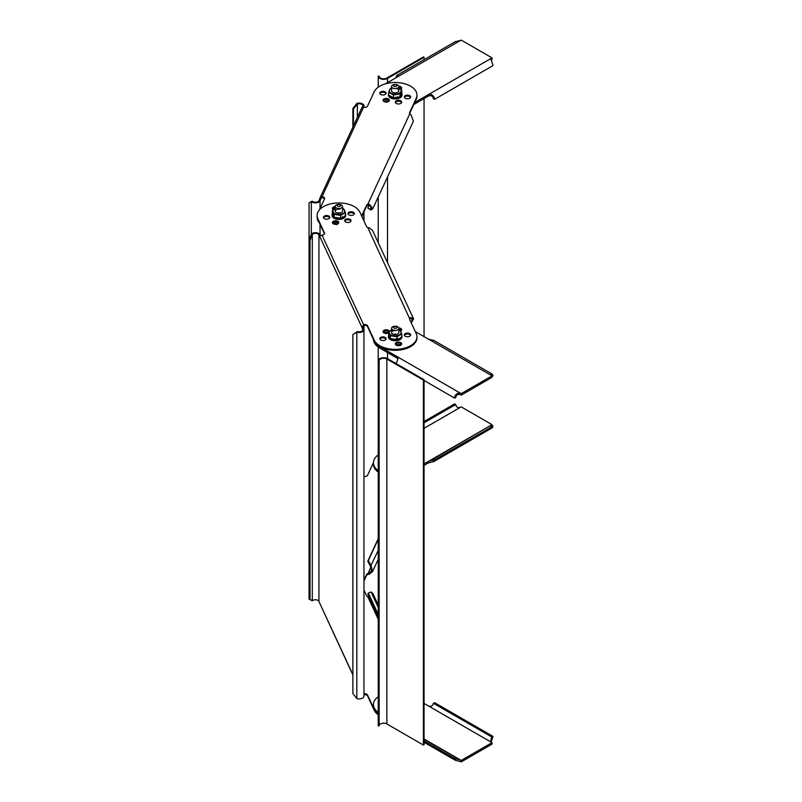 <?xml version="1.0" encoding="UTF-8"?>
<svg xmlns="http://www.w3.org/2000/svg" width="802" height="802" viewBox="0 0 802 802"><rect width="100%" height="100%" fill="white"/><g stroke="black" fill="none" stroke-linecap="round" stroke-linejoin="round"><path stroke-width="1.2" d="M397.722 76.611L396.9 75.438L398.113 75.508L397.441 76.902A4.08 2.356 180 0 1 397.12 77.112L385.521 83.809M397.441 76.902L460.869 40.28A4.08 2.356 180 0 0 461.23 40.1L492.007 57.864A4.08 2.356 180 0 0 491.686 58.075L428.258 94.696L428.258 96.17A4.08 2.356 0 0 0 427.897 96.36L413.772 104.511M414.714 102.486L427.897 94.877A4.08 2.356 180 0 1 428.258 94.696C430.343 93.784 432.218 94.476 433.882 96.791L432.859 97.082C431.697 95.568 430.163 95.268 428.258 96.17M400.729 87.618A3.178 1.835 180 0 1 401.561 88.451A3.178 1.835 0 0 0 398.825 87.087A3.178 1.835 180 0 1 400.729 87.618M388.469 99.869A3.178 1.835 180 0 1 389.301 100.711A3.178 1.835 0 0 0 386.233 99.338A3.178 1.835 0 0 0 383.166 100.691A3.178 1.835 180 0 1 385.391 99.398A3.178 1.835 180 0 1 388.469 99.869M491.075 60.16L491.686 59.559A4.08 2.356 0 0 1 492.007 59.348L492.007 57.864M400.88 89.182A3.178 1.835 0 0 0 400.729 89.092A3.178 1.835 0 0 0 400.058 88.801M388.619 101.443A3.178 1.835 0 0 0 388.469 101.353A3.178 1.835 0 0 0 383.837 101.443M460.869 40.28L455.245 41.764M396.9 75.438A5.444 3.138 -120 0 0 396.178 77.122L396.589 77.423M432.859 97.082A3.629 2.095 60 0 1 433.341 98.766L434.614 99.308A5.444 3.138 -120 0 0 433.882 96.791M491.686 59.559L491.686 58.075L491.024 59.248L492.227 63.117A5.444 3.138 60 0 1 492.949 65.634L434.614 99.308M424.058 463.877L427.897 461.661A4.08 2.356 180 0 1 428.258 461.481L432.859 460.007L433.461 461.802L492.227 427.807A5.444 3.138 60 0 0 492.949 426.133L434.614 459.807L433.341 458.894L491.686 424.859A4.08 2.356 180 0 1 492.007 424.659L461.23 406.885A4.08 2.356 180 0 1 460.869 407.075C458.924 407.977 457.391 407.677 456.268 406.163A3.629 2.095 -120 0 1 455.787 404.479L424.058 422.794M434.614 459.807A5.444 3.138 -120 0 1 433.882 461.481L428.258 462.965A4.08 2.356 0 0 0 427.897 463.145L424.058 465.36M432.549 460.228L432.859 460.007A3.629 2.095 60 0 0 433.341 458.894M491.195 426.323C490.313 426.684 490.483 426.193 491.686 424.859L428.258 461.481L428.258 462.965M378.233 472.117A21.754 12.561 180 0 1 373.441 464.258L373.441 462.774A21.754 12.561 0 0 0 378.233 470.644M492.007 425.441L492.007 424.659M378.233 454.914A21.754 12.561 0 0 0 373.441 462.774M491.686 425.21L492.949 426.133M424.058 421.511L454.513 403.937L455.787 404.479M433.481 340.218L491.917 373.953L491.415 375.366M433.882 340.519L428.258 339.035A4.08 2.356 180 0 1 427.897 338.855L415.296 331.577M428.258 339.035L491.686 375.657A4.08 2.356 180 0 0 492.007 375.867L461.23 393.632A4.08 2.356 180 0 0 460.869 393.441L397.441 356.83L397.441 358.304A4.08 2.356 0 0 0 397.12 358.103L379.817 348.108A21.754 12.561 180 0 1 373.441 339.406M373.491 338.574A21.754 12.561 0 0 0 379.817 346.624L397.12 356.619A4.08 2.356 180 0 1 397.441 356.83L398.113 357.983L396.9 361.862A5.444 3.138 -60 0 0 396.278 363.707M395.416 344.359A3.178 1.835 180 0 1 396.248 343.527A3.178 1.835 180 0 1 399.316 343.055A3.178 1.835 180 0 1 401.561 344.359A3.178 1.835 0 0 0 401.551 344.349A3.178 1.835 0 0 0 398.474 342.985A3.178 1.835 0 0 0 395.416 344.359A3.178 1.835 180 0 1 395.316 343.898A3.178 1.835 180 0 1 398.073 342.083A3.178 1.835 180 0 1 401.551 343.426A3.178 1.835 180 0 1 401.662 343.898A3.178 1.835 180 0 1 398.905 345.712A3.178 1.835 180 0 1 395.426 344.369M383.155 332.098A3.178 1.835 180 0 1 383.988 331.266A3.178 1.835 180 0 1 388.97 331.637A3.178 1.835 0 0 0 385.792 330.745A3.178 1.835 0 0 0 383.155 332.098M492.007 375.867L492.007 377.341L461.23 395.115L461.23 393.632M461.23 395.115A4.08 2.356 0 0 0 460.869 394.925C458.924 394.023 457.391 394.323 456.268 395.837L455.245 395.546A5.444 3.138 120 0 0 454.513 398.063L455.787 397.521A3.629 2.095 -60 0 1 456.268 395.837M400.88 345.101A3.178 1.835 0 0 0 396.248 345.01A3.178 1.835 0 0 0 396.098 345.101M389.351 331.306A3.178 1.835 180 0 0 389.291 331.166A3.178 1.835 180 0 0 385.812 329.822A3.178 1.835 180 0 0 383.055 331.637A3.178 1.835 180 0 0 383.166 332.108A3.178 1.835 180 0 0 385.521 333.421A3.178 1.835 180 0 0 388.629 332.83A3.178 1.835 0 0 0 383.988 332.75A3.178 1.835 0 0 0 383.837 332.84M491.686 375.657L491.014 374.243L491.917 373.953M492.007 376.559L492.949 375.867A5.444 3.138 120 0 0 492.227 374.193M398.053 358.905L397.441 358.304M455.245 395.546C456.859 393.251 458.744 392.549 460.869 393.441L460.869 394.925M424.058 380.489L454.513 398.063M460.869 761.72L455.245 760.236L456.268 758.762L460.869 760.236L460.869 761.72A4.08 2.356 -0 0 1 461.23 761.9L492.007 744.136L492.007 742.652A4.08 2.356 180 0 1 491.686 742.441L490.694 741.088L491.195 738.592L492.227 738.883A5.444 3.138 120 0 0 492.949 736.366L491.686 736.918L433.341 703.234L434.614 702.692L492.949 736.366M363.958 693.78A2.947 1.704 180 0 1 367.557 694.983L374.183 709.269A21.754 12.561 0 0 0 378.233 713.88A21.754 12.561 180 0 1 373.441 706.011L373.441 704.537A21.754 12.561 -0 0 0 378.233 712.397M461.23 761.9L461.23 760.416L492.007 742.652M424.058 738.983L460.869 760.236A4.08 2.356 180 0 1 461.23 760.416M378.233 696.667A21.754 12.561 -0 0 0 373.441 704.537M424.058 703.424L427.897 705.64A4.08 2.356 180 0 0 428.258 705.83L491.686 742.441M424.058 742.301L455.245 760.236A5.444 3.138 120 0 1 454.513 758.562L424.058 740.978M424.058 739.334L455.787 757.639A3.629 2.095 -60 0 0 456.268 758.762L456.569 758.983M455.787 757.639L454.513 758.562M433.341 703.234A3.629 2.095 120 0 1 432.859 704.918C431.697 706.432 430.163 706.732 428.258 705.83M492.227 738.883L491.075 741.84M491.686 736.918A3.629 2.095 -60 0 1 491.195 738.592M312.299 201.172L311.316 201.502A4.762 2.747 0 0 0 314.204 202.786A4.762 2.747 0 0 0 320.038 200.841L320.389 200.079A2.947 0.622 -81.2 0 0 320.68 199.267L321.211 198.114M363.496 107.197L363.797 106.546A4.762 2.747 0 0 0 363.958 105.834A4.762 2.747 0 0 0 360.429 103.187A4.762 2.747 0 0 0 356.82 103.458L357.381 104.029L353.451 109.032L353.451 125.814M362.293 107.237A2.947 0.622 98.8 0 0 362.344 107.137L362.704 106.375A3.629 2.095 180 0 0 362.825 105.834A3.629 2.095 180 0 0 360.138 103.819A3.629 2.095 180 0 0 357.381 104.029L357.381 117.353M312.299 201.182A3.629 2.095 180 0 0 314.494 202.154A3.629 2.095 180 0 0 318.935 200.67L319.286 199.909A2.947 0.622 98.8 0 0 319.587 199.096L320.68 199.267L322.013 196.741A2.947 1.704 180 0 1 322.414 196.781A2.947 1.704 180 0 1 324.599 198.425A2.947 1.704 180 0 1 324.499 198.866L319.366 209.934M378.233 550.352L370.514 566.433L367.777 561.189L368.359 560.498L371.095 565.741L372.559 571.545L369.481 574.031L367.737 574.513A2.947 1.704 0 0 0 366.534 575.485L363.958 581.039M368.359 560.498L378.233 539.225M367.777 561.189L378.233 538.663M370.323 566.252L370.905 565.56M363.958 580.117L366.534 574.563A2.947 1.704 180 0 1 367.737 573.59L371.526 571.074L370.514 566.433M369.12 573.099L369.481 574.031M370.875 566.844L367.737 574.513M373.441 462.594L367.557 475.285A2.947 1.704 180 0 1 363.958 476.488M363.958 472.258L363.958 325.512A2.947 1.704 0 0 0 363.567 325.582L363.146 327.457A2.947 0.622 -98.8 0 0 363.446 328.269L363.797 329.031A4.762 2.747 0 0 1 363.958 329.742L363.958 696.166A4.762 2.747 180 0 1 360.429 698.813A4.762 2.747 180 0 1 356.82 698.542L352.89 693.529L352.89 334.514L356.82 332.118A4.762 2.747 0 0 0 360.429 332.399A4.762 2.747 0 0 0 363.958 329.742M352.89 127.037L352.89 108.471L356.82 103.458M352.89 108.471L353.451 109.032M361.632 215.939L366.534 205.372A2.947 1.704 180 0 1 367.737 204.4L367.737 205.322L369.12 205.152L367.777 208.009L370.323 209.152L371.747 208.269L369.12 205.152L369.481 204.34L372.77 208.741L413.391 121.222L411.065 114.746L409.792 113.794A2.947 1.704 180 0 1 409.491 113.042A2.947 1.704 180 0 1 409.591 112.601L416.218 98.315A21.754 12.561 0 0 0 416.96 95.057A21.754 12.561 0 0 0 398.043 82.606A21.754 12.561 0 0 0 374.183 91.809L367.557 106.095A2.947 1.704 180 0 1 363.948 107.298A2.947 1.704 180 0 1 363.567 107.217L362.053 107.588M320.94 198.565L320.68 199.267M416.96 95.057L416.96 95.989A21.754 12.561 180 0 1 416.218 99.237L409.601 113.503M324.489 198.896A2.947 1.704 0 0 0 322.414 197.713A2.947 1.704 0 0 0 322.013 197.663M319.366 222.876A21.754 12.561 180 0 1 317.131 217.332L317.131 216.4A21.754 12.561 0 0 0 319.366 221.953M367.737 205.322A2.947 1.704 0 0 0 366.534 206.294L361.842 216.4M401.551 102.616A3.178 1.835 180 0 1 398.073 103.959A3.178 1.835 180 0 1 395.316 102.145A3.178 1.835 180 0 1 395.426 101.664A3.178 1.835 180 0 1 398.905 100.32A3.178 1.835 180 0 1 401.662 102.145A3.178 1.835 180 0 1 401.551 102.616A3.178 1.835 0 0 0 398.494 101.232A3.178 1.835 0 0 0 395.426 102.596A3.178 1.835 0 0 0 395.416 102.606M386.003 93.644A3.178 1.835 180 0 1 382.524 94.977A3.178 1.835 180 0 1 379.767 93.162A3.178 1.835 180 0 1 379.877 92.691A3.178 1.835 180 0 1 383.356 91.348A3.178 1.835 180 0 1 386.113 93.162A3.178 1.835 180 0 1 386.003 93.644A3.178 1.835 0 0 0 382.955 92.26A3.178 1.835 0 0 0 379.877 93.613A3.178 1.835 0 0 0 379.867 93.623M410.524 97.433A3.178 1.835 180 0 1 407.045 98.776A3.178 1.835 180 0 1 404.288 96.962A3.178 1.835 180 0 1 404.398 96.481A3.178 1.835 180 0 1 407.877 95.147A3.178 1.835 180 0 1 410.634 96.962A3.178 1.835 180 0 1 410.524 97.433A3.178 1.835 0 0 0 407.476 96.05A3.178 1.835 0 0 0 404.398 97.413A3.178 1.835 0 0 0 404.388 97.423M335.256 208.43A3.178 1.835 0 0 0 332.86 209.322M338.344 223.477A3.178 1.835 0 0 0 332.86 223.477M398.764 86.155A3.178 1.835 180 0 1 401.662 87.979A3.178 1.835 180 0 1 401.551 88.461A3.178 1.835 180 0 1 400.719 89.283M383.166 99.769A3.178 1.835 180 0 1 386.644 98.425A3.178 1.835 180 0 1 389.401 100.24A3.178 1.835 180 0 1 389.291 100.721A3.178 1.835 180 0 1 385.812 102.065A3.178 1.835 180 0 1 383.055 100.24A3.178 1.835 180 0 1 383.166 99.769M333.371 209.703A3.178 1.835 180 0 1 332.539 208.871A3.178 1.835 180 0 1 332.539 208.851A3.178 1.835 180 0 1 335.256 207.507A3.178 1.835 0 0 0 332.529 208.861A3.178 1.835 180 0 1 332.429 208.4A3.178 1.835 180 0 1 335.256 206.575M332.529 223.016A3.178 1.835 180 0 1 332.539 223.006A3.178 1.835 180 0 1 335.617 221.653A3.178 1.835 180 0 1 338.675 223.016A3.178 1.835 0 0 0 338.665 223.006A3.178 1.835 0 0 0 335.587 221.653A3.178 1.835 0 0 0 332.529 223.016A3.178 1.835 180 0 1 332.429 222.555A3.178 1.835 180 0 1 335.186 220.74A3.178 1.835 180 0 1 338.665 222.084A3.178 1.835 180 0 1 338.775 222.555A3.178 1.835 180 0 1 336.018 224.37A3.178 1.835 180 0 1 332.539 223.026M372.77 208.741L370.905 210.024L367.777 208.009M371.587 206.786L370.514 209.111L371.095 209.984M370.323 209.152L370.905 210.024M409.792 113.794L367.737 204.4L369.481 204.34M319.587 199.096L322.013 196.741L363.567 107.217M310.023 240.369L309.051 240.049L309.051 202.936L311.316 201.502L311.316 234.074L312.299 234.405L310.023 240.369L310.023 599.395L309.051 599.064L309.051 240.049L311.316 234.074A4.762 2.747 0 0 1 314.204 232.801A4.762 2.747 0 0 1 320.038 234.735L320.038 224.319M320.038 234.735L320.389 235.497A2.947 0.622 -98.8 0 0 320.449 235.638M312.299 600.818A3.629 2.095 0 0 1 314.494 599.846A3.629 2.095 0 0 1 318.935 601.33L319.286 602.091A2.947 0.622 81.2 0 1 319.587 602.903L352.89 674.963M410.915 322.143L412.579 319.366L410.704 318.494L411.065 317.562L413.601 318.885L372.559 230.455L369.481 227.969L367.737 227.487A2.947 1.704 180 0 1 366.534 226.515L359.908 212.229A21.754 12.561 0 0 0 336.048 203.026A21.754 12.561 0 0 0 317.131 215.477A21.754 12.561 0 0 0 317.873 218.725L324.499 233.011A2.947 1.704 180 0 1 324.599 233.452A2.947 1.704 180 0 1 322.414 235.096A2.947 1.704 180 0 1 322.013 235.136L319.587 236.119A2.947 0.622 81.2 0 1 319.286 235.668L318.935 234.906A3.629 2.095 180 0 0 314.494 233.432A3.629 2.095 180 0 0 312.299 234.405L312.299 600.828L309.051 599.064M352.89 334.514L357.381 331.557A3.629 2.095 180 0 0 360.138 331.767A3.629 2.095 180 0 0 362.825 329.742A3.629 2.095 180 0 0 362.704 329.201L362.344 328.439A2.947 0.622 81.2 0 1 362.053 327.627L363.146 327.457M378.233 714.803A21.754 12.561 180 0 1 374.183 710.191L367.557 695.905A2.947 1.704 0 0 0 363.958 694.702M369.12 596.848L367.737 596.678A2.947 1.704 180 0 1 366.534 595.706L363.958 590.152M378.233 605.029L372.77 593.259L370.905 591.976L368.359 593.119L378.233 614.392M378.233 616.517L367.777 593.991L368.359 593.119M310.023 599.395L312.299 600.828M324.489 233.913L317.873 219.658A21.754 12.561 180 0 1 317.131 216.4L317.131 215.477M363.567 325.582L363.567 324.66A2.947 1.704 180 0 1 363.948 324.579A2.947 1.704 180 0 1 367.557 325.782L374.183 340.068A21.754 12.561 0 0 0 398.043 349.271A21.754 12.561 0 0 0 416.96 336.82L416.96 337.742A21.754 12.561 180 0 1 398.043 350.193A21.754 12.561 180 0 1 374.183 340.99L367.557 326.715A2.947 1.704 0 0 0 363.948 325.512M410.704 318.494L409.792 319.016A2.947 1.704 0 0 0 409.601 319.306M350.935 221.121A3.178 1.835 0 0 0 350.925 221.111A3.178 1.835 0 0 0 347.847 219.748A3.178 1.835 0 0 0 344.79 221.121M329.702 217.833A3.178 1.835 0 0 0 329.692 217.823A3.178 1.835 0 0 0 326.615 216.47A3.178 1.835 0 0 0 323.557 217.833A3.178 1.835 180 0 1 323.457 217.372A3.178 1.835 180 0 1 326.213 215.558A3.178 1.835 180 0 1 329.692 216.901A3.178 1.835 180 0 1 329.802 217.372A3.178 1.835 180 0 1 327.046 219.187A3.178 1.835 180 0 1 323.567 217.843M354.213 214.044A3.178 1.835 0 0 0 354.213 214.034A3.178 1.835 0 0 0 351.136 212.67A3.178 1.835 0 0 0 348.078 214.044A3.178 1.835 180 0 1 347.978 213.583A3.178 1.835 180 0 1 350.735 211.768A3.178 1.835 180 0 1 354.213 213.111A3.178 1.835 180 0 1 354.324 213.583A3.178 1.835 180 0 1 351.557 215.397A3.178 1.835 180 0 1 348.078 214.054M401.561 330.203A3.178 1.835 0 0 0 401.551 330.193A3.178 1.835 0 0 0 398.825 328.84M386.013 339.176A3.178 1.835 0 0 0 386.003 339.166A3.178 1.835 0 0 0 382.935 337.812A3.178 1.835 0 0 0 379.867 339.176M410.534 335.386A3.178 1.835 0 0 0 410.524 335.376A3.178 1.835 0 0 0 407.456 334.013A3.178 1.835 0 0 0 404.388 335.386A3.178 1.835 180 0 1 404.288 334.925A3.178 1.835 180 0 1 407.045 333.101A3.178 1.835 180 0 1 410.524 334.444A3.178 1.835 180 0 1 410.634 334.925A3.178 1.835 180 0 1 407.877 336.74A3.178 1.835 180 0 1 404.398 335.396M416.96 336.82A21.754 12.561 0 0 0 416.218 333.562L409.591 319.276A2.947 1.704 180 0 1 409.491 318.845A2.947 1.704 180 0 1 409.792 318.093L411.065 317.562M344.8 221.131A3.178 1.835 180 0 1 344.69 220.66A3.178 1.835 180 0 1 347.446 218.846A3.178 1.835 180 0 1 350.925 220.189A3.178 1.835 180 0 1 351.035 220.66A3.178 1.835 180 0 1 348.279 222.475A3.178 1.835 180 0 1 344.8 221.131M398.764 327.918A3.178 1.835 180 0 1 401.551 329.261A3.178 1.835 180 0 1 401.662 329.742A3.178 1.835 180 0 1 400.619 331.096M386.003 338.243A3.178 1.835 180 0 1 386.113 338.715A3.178 1.835 180 0 1 383.356 340.529A3.178 1.835 180 0 1 379.877 339.186A3.178 1.835 180 0 1 379.767 338.715A3.178 1.835 180 0 1 382.524 336.9A3.178 1.835 180 0 1 386.003 338.243M413.601 318.885L411.286 322.935M367.737 227.487L409.792 319.016M319.587 236.119L362.053 327.627L363.567 324.66L322.013 235.136M357.381 331.557L356.82 332.118L356.82 698.542M378.233 76.19A5.444 3.138 0 0 0 379.827 78.416A5.444 3.138 0 0 0 387.516 78.416L424.058 57.313L423.416 56.942L386.875 78.045A4.531 2.617 180 0 1 380.469 78.045A4.531 2.617 180 0 1 379.135 76.19L378.233 76.09L378.233 87.197M378.233 196.971L378.233 242.675M378.233 347.086L378.233 360.97L379.135 360.97L379.135 725.259L378.233 725.259L378.233 360.97M424.058 336.639L424.058 98.576M424.058 59.699L424.058 57.313M378.233 364.76L379.135 364.76M379.135 725.259L379.135 725.91L378.233 725.91L378.233 725.259M379.135 360.97L379.135 360.87A4.531 2.617 180 0 1 380.469 359.015A4.531 2.617 180 0 1 386.875 359.015L423.416 380.118L423.416 745.058L386.875 723.955A4.531 2.617 0 0 0 380.469 723.955A4.531 2.617 0 0 0 379.135 725.81M423.416 380.118L424.058 379.747L387.516 358.644A5.444 3.138 0 0 0 379.827 358.644A5.444 3.138 0 0 0 378.233 360.87M424.058 379.747L424.058 744.687L423.416 745.058M335.386 205.863A3.629 2.095 0 0 0 335.256 206.405A3.629 2.095 0 0 0 338.414 208.48A3.629 2.095 0 0 0 342.394 206.946A3.629 2.095 0 0 0 342.514 206.405A3.629 2.095 0 0 0 339.356 204.33A3.629 2.095 0 0 0 335.386 205.863M340.509 205.733A1.674 0.972 0 0 0 339.326 204.55A1.674 0.972 0 0 0 337.261 205.232A1.674 0.972 0 0 0 338.454 206.425A1.674 0.972 0 0 0 340.509 205.733M337.131 224.159L337.131 222.796M333.662 222.956L337.131 224.62M398.704 86.004A3.629 2.095 0 0 0 394.724 84.471A3.629 2.095 0 0 0 391.577 86.546A3.629 2.095 0 0 0 391.697 87.087A3.629 2.095 0 0 0 395.677 88.621A3.629 2.095 0 0 0 398.825 86.546A3.629 2.095 0 0 0 398.704 86.004M393.582 85.874A1.674 0.972 0 0 0 395.637 86.556A1.674 0.972 0 0 0 396.82 85.373A1.674 0.972 0 0 0 394.764 84.691A1.674 0.972 0 0 0 393.582 85.874M391.697 327.757A3.629 2.095 0 0 0 391.577 328.299A3.629 2.095 0 0 0 394.724 330.374A3.629 2.095 0 0 0 398.704 328.84A3.629 2.095 0 0 0 398.825 328.299A3.629 2.095 0 0 0 395.677 326.224A3.629 2.095 0 0 0 391.697 327.757M396.82 327.627A1.674 0.972 0 0 0 395.637 326.444A1.674 0.972 0 0 0 393.582 327.126A1.674 0.972 0 0 0 394.764 328.319A1.674 0.972 0 0 0 396.82 327.627M399.937 345.522L400.89 344.028M400.018 345.492L400.018 344.7M332.168 215.969L332.138 215.969A6.797 3.93 180 0 1 332.088 215.477A6.797 3.93 180 0 1 332.108 215.177M333.271 217.573L333.171 217.603A6.797 3.93 180 0 1 332.168 216.069L332.138 215.969M345.672 215.177A6.797 3.93 180 0 1 345.682 215.477A6.797 3.93 180 0 1 345.391 216.63L345.331 216.73A6.797 3.93 180 0 1 343.878 218.144L343.757 218.214A6.797 3.93 180 0 1 341.381 219.126L341.211 219.167A6.797 3.93 180 0 1 339.908 219.357A6.797 3.93 180 0 1 338.394 219.397L338.213 219.387A6.797 3.93 180 0 1 335.497 218.876L335.336 218.826A6.797 3.93 180 0 1 333.271 217.693L333.171 217.603M338.454 218.294L338.394 218.796A6.797 3.93 0 0 0 339.908 218.766A6.797 3.93 0 0 0 341.211 218.575L341 218.154M338.394 218.796L338.354 218.284M335.918 217.863L335.497 218.284A6.797 3.93 0 0 0 338.213 218.796M333.822 216.891L333.271 217.101A6.797 3.93 0 0 0 335.336 218.234M333.271 217.101L333.772 216.821M332.409 213.743L332.389 213.733A6.797 3.93 0 0 0 332.088 214.886A6.797 3.93 0 0 0 332.138 215.377L332.168 215.477A6.797 3.93 0 0 0 333.171 217.011M344.91 215.949L345.391 216.039A6.797 3.93 0 0 0 345.682 214.886A6.797 3.93 0 0 0 345.632 214.395L345.612 214.294A6.797 3.93 0 0 0 345.462 213.883M345.391 216.039L344.84 216.019M343.216 217.192L343.878 217.553A6.797 3.93 0 0 0 345.331 216.139M343.878 217.553L343.146 217.242M341.101 218.124L341.381 218.535A6.797 3.93 0 0 0 343.757 217.623M332.168 215.477L333.03 215.397M332.138 215.377L333.01 215.347M342.404 216.761L343.878 217.703M340.649 217.462L341.381 218.685M388.649 96.11L388.649 96.11A6.797 3.93 180 0 1 388.399 95.057A6.797 3.93 180 0 1 388.419 94.766M390.093 97.654L390.093 97.654A6.797 3.93 180 0 1 388.699 96.21L388.699 96.07M401.982 94.766A6.797 3.93 180 0 1 402.002 95.057A6.797 3.93 180 0 1 401.922 95.649L401.892 95.759A6.797 3.93 180 0 1 400.81 97.283L400.709 97.363A6.797 3.93 180 0 1 399.817 97.944A6.797 3.93 180 0 1 398.594 98.466L398.434 98.516A6.797 3.93 180 0 1 395.697 98.977L395.516 98.987A6.797 3.93 180 0 1 392.709 98.716L392.539 98.676A6.797 3.93 180 0 1 390.213 97.724L390.213 97.583M398.163 97.443L398.594 97.874A6.797 3.93 0 0 0 399.817 97.353A6.797 3.93 0 0 0 400.709 96.771L400.218 96.541M398.594 97.874L398.073 97.473M395.637 97.874L395.697 98.385A6.797 3.93 0 0 0 398.434 97.924M395.697 98.385L395.536 97.884M392.99 97.714L392.709 98.125A6.797 3.93 0 0 0 395.516 98.395M389.17 95.538L388.699 95.618A6.797 3.93 0 0 0 390.093 97.062L390.213 97.132A6.797 3.93 0 0 0 392.539 98.085M388.629 93.894L388.479 93.874A6.797 3.93 0 0 0 388.399 94.466A6.797 3.93 0 0 0 388.649 95.518M401.06 94.987L401.922 95.057A6.797 3.93 0 0 0 402.002 94.466A6.797 3.93 0 0 0 401.752 93.423L401.642 93.433M401.922 95.057L401.14 95.057M400.268 96.471L400.81 96.691A6.797 3.93 0 0 0 401.892 95.167M390.213 97.132L390.875 96.781M390.093 97.062L390.805 96.741M397.591 96.872L398.594 98.024M395.556 97.232L395.697 98.536M401.772 336.519L401.982 336.529A6.797 3.93 180 0 1 402.002 336.82A6.797 3.93 180 0 1 401.982 337.121L401.962 337.221A6.797 3.93 180 0 1 401.09 338.785L400.99 338.875A6.797 3.93 180 0 1 399.025 340.068L398.875 340.118A6.797 3.93 180 0 1 396.208 340.7L396.028 340.72A6.797 3.93 180 0 1 393.191 340.569L393.02 340.539A6.797 3.93 180 0 1 390.574 339.687L390.434 339.617A6.797 3.93 180 0 1 388.87 338.243L388.81 338.153A6.797 3.93 180 0 1 388.479 337.401A6.797 3.93 180 0 1 388.399 336.82A6.797 3.93 180 0 1 388.419 336.519M400.388 337.963L401.09 338.193A6.797 3.93 0 0 0 401.962 336.629L401.982 336.529A6.797 3.93 0 0 0 402.002 336.228A6.797 3.93 0 0 0 401.922 335.647A6.797 3.93 0 0 0 401.772 335.216M401.09 338.193L400.318 338.013M398.534 339.056L399.025 339.477A6.797 3.93 0 0 0 400.99 338.284M399.025 339.477L398.454 339.096M395.907 338.965L396.208 340.108A6.797 3.93 0 0 0 398.875 339.527M396.208 340.259L395.977 339.647M393.451 339.477L393.191 339.978A6.797 3.93 0 0 0 396.028 340.118M393.191 339.978L393.361 339.457M391.025 338.815L390.574 339.096A6.797 3.93 0 0 0 393.02 339.948M389.692 337.472L388.87 337.652A6.797 3.93 0 0 0 390.434 339.025M388.87 337.652L389.662 337.411M389.04 335.958L388.419 335.928A6.797 3.93 0 0 0 388.399 336.228A6.797 3.93 0 0 0 388.479 336.81A6.797 3.93 0 0 0 388.81 337.552M388.419 336.078L389.01 335.878M388.719 335.046A6.797 3.93 0 0 0 388.439 335.817M397.892 338.514L399.025 339.617M340.649 218.254L340.649 215.407L345.462 212.63L345.462 215.467L343.055 217.292L340.649 218.254L334.073 217.232L334.073 214.395L340.649 215.407M342.514 208.41L343.697 208.841L345.462 212.63M335.256 208.5A5.895 3.398 0 0 0 334.725 208.781A5.895 3.398 0 0 0 333.191 212.069A5.895 3.398 0 0 0 337.361 214.475A5.895 3.398 0 0 0 343.055 213.593A5.895 3.398 0 0 0 344.579 210.304A5.895 3.398 0 0 0 342.514 208.5M342.514 206.405L342.514 211.187A3.629 2.095 180 0 1 337.953 213.202A3.629 2.095 180 0 1 335.256 211.187A3.629 2.095 180 0 1 339.827 209.162M334.073 214.395L332.319 210.595L332.319 213.442L334.073 217.232M335.256 208.49L332.319 210.595M339.827 212.861A3.629 2.095 0 0 0 337.191 213.031M393.441 97.834L393.441 94.997L400.018 93.974L400.018 96.821L393.441 97.834L388.629 95.057L388.629 92.22L393.441 94.997M400.018 96.821L401.772 93.022L401.772 90.185L400.018 93.974M391.577 88.09A5.895 3.398 0 0 0 389.511 89.884A5.895 3.398 0 0 0 391.035 93.172A5.895 3.398 0 0 0 396.729 94.055A5.895 3.398 0 0 0 400.89 91.649A5.895 3.398 0 0 0 399.366 88.36A5.895 3.398 0 0 0 398.825 88.09L401.772 90.185M397.762 89.293A3.629 2.095 180 0 1 398.825 90.766A3.629 2.095 180 0 1 396.589 92.701A3.629 2.095 180 0 1 392.639 92.25A3.629 2.095 180 0 1 391.577 90.766L391.577 86.546M388.629 92.22L390.394 88.421L391.577 87.989M396.96 339.587L396.96 336.75L401.772 333.973L401.772 336.81L399.366 338.634L396.96 339.587L390.394 338.574L390.394 335.737L396.96 336.75M398.825 329.742L400.018 330.173L401.772 333.973M390.394 335.737L388.629 331.938L391.577 329.833A5.895 3.398 0 0 0 391.035 330.123A5.895 3.398 0 0 0 389.511 333.401A5.895 3.398 0 0 0 393.682 335.807A5.895 3.398 0 0 0 399.366 334.935A5.895 3.398 0 0 0 400.89 331.647A5.895 3.398 0 0 0 398.825 329.843M398.825 328.299L398.825 332.529A3.629 2.095 180 0 1 394.263 334.544A3.629 2.095 180 0 1 391.577 332.529A3.629 2.095 180 0 1 396.138 330.504M388.629 331.938L388.629 334.775L390.394 338.574M396.138 334.203A3.629 2.095 0 0 0 393.501 334.374M427.897 94.877L427.897 96.36M427.897 461.661L427.897 463.145M424.058 428.328L460.869 407.075M379.817 348.108L379.817 346.624M397.12 356.619L397.12 358.103M320.038 208.49L320.038 200.841M363.797 106.546L363.797 107.267M363.797 212.199L363.797 220.61M363.797 325.532L363.797 329.031M366.534 574.563L366.534 575.485M416.218 98.315L416.218 99.237M409.591 113.483L409.591 112.601M366.534 205.372L366.534 206.294M319.286 199.909L320.389 200.079M352.89 674.662L319.587 602.903M318.935 601.33L318.935 234.906M362.704 329.201L362.704 330.284M371.095 592.016L378.233 607.405M367.737 596.678L378.233 619.294M374.183 709.269L374.183 710.191M367.557 695.905L367.557 694.983M320.389 235.497L319.286 235.668M317.873 219.658L317.873 218.725M324.499 233.011L324.499 233.893M374.183 340.068L374.183 340.99M367.557 326.715L367.557 325.782M362.344 328.439L363.446 328.269M387.516 358.644L387.516 352.549M387.516 333.311L387.516 332.369M387.516 262.685L387.516 176.971M387.516 101.914L387.516 100.972M387.516 82.656L387.516 78.416M386.875 723.955L386.875 359.015M397.221 75.198L455.666 41.453M372.559 571.545L378.233 559.325M361.963 107.488L319.918 198.094M363.958 105.834L363.958 107.298M363.958 211.848L363.958 220.961M335.256 206.405L335.256 211.187M398.825 86.546L398.825 90.766M391.577 328.299L391.577 332.529M332.088 215.477L332.088 214.886M345.682 215.477L345.682 214.886M388.399 95.057L388.399 94.466M402.002 95.057L402.002 94.466M402.002 336.82L402.002 336.228M388.399 336.82L388.399 336.228"/></g></svg>
